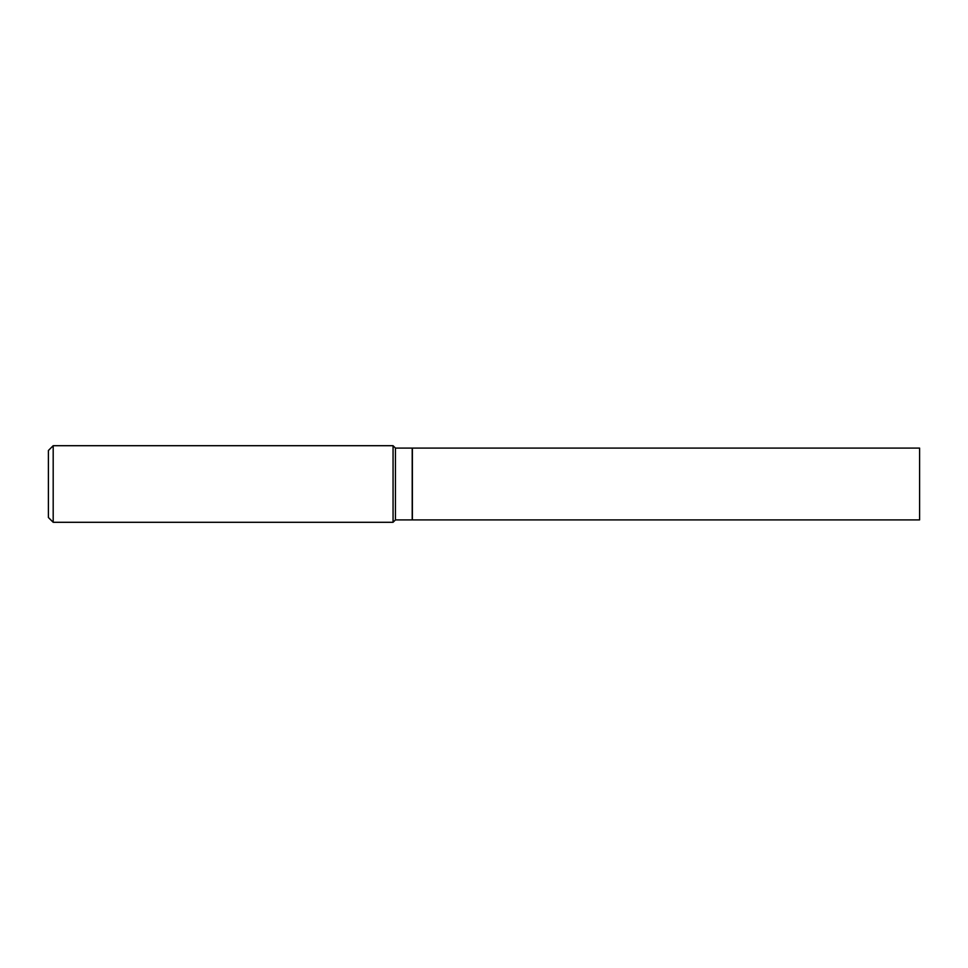<?xml version="1.0" encoding="UTF-8"?>
<svg xmlns="http://www.w3.org/2000/svg" width="968" height="968" viewBox="0 0 968 968"><rect width="100%" height="100%" fill="white"/><g stroke="black" fill="none" stroke-linecap="round" stroke-linejoin="round"><path stroke-width="1.45" d="M412.199 519.901L395.44 519.901L412.199 519.901L412.199 448.099L395.44 448.099L393.056 445.704L53.192 445.704L48.4 450.495L53.192 445.704L393.056 445.704L395.44 448.099L412.199 448.099L395.44 448.099L395.44 519.901L393.056 522.296L393.056 445.704L395.44 448.099M395.44 519.901L393.056 522.296L53.192 522.296L53.192 445.704L393.056 445.704M393.056 522.296L53.192 522.296L48.4 517.505L48.4 450.495L53.192 445.704M412.392 519.901L412.392 448.099L919.6 448.099L412.392 448.099L919.6 448.099L919.6 519.901L412.392 519.901L919.6 519.901M53.192 522.296L48.4 517.505"/></g></svg>
